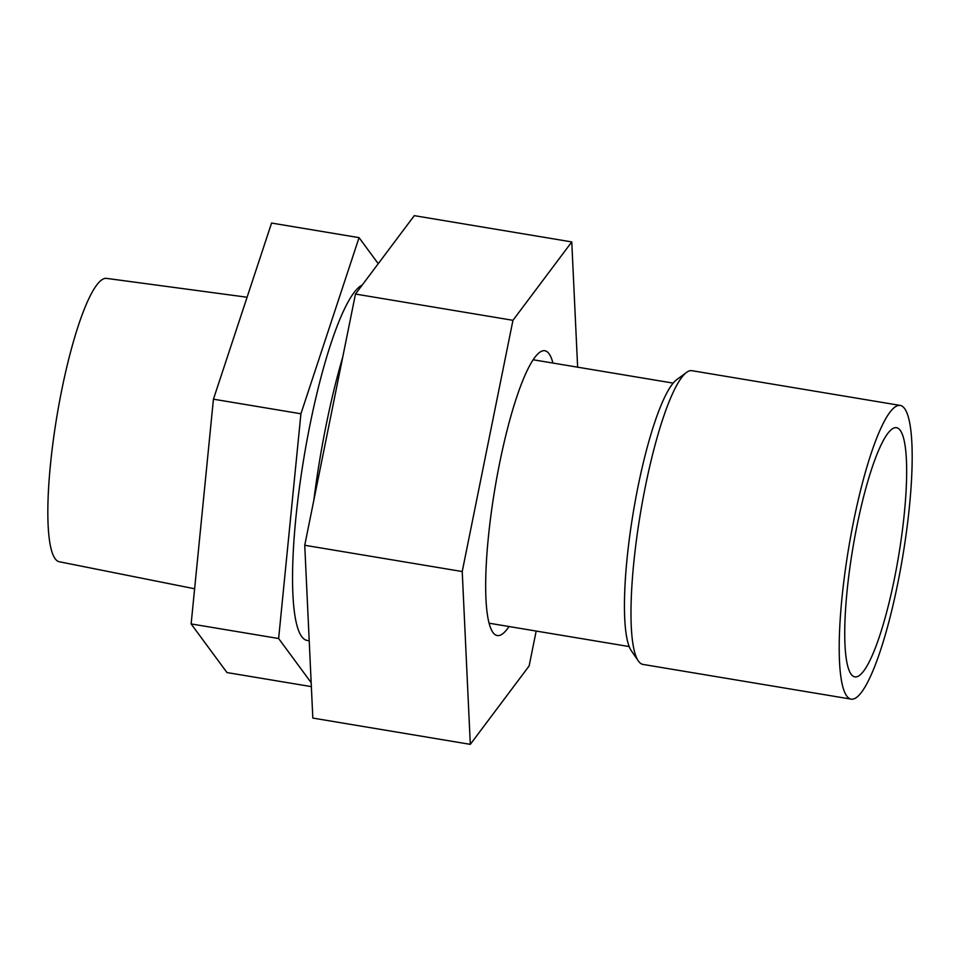 <?xml version="1.0" encoding="UTF-8"?>
<svg xmlns="http://www.w3.org/2000/svg" width="960" height="960" viewBox="0 0 960 960"><rect width="100%" height="100%" fill="white"/><g stroke="black" fill="none" stroke-linecap="round" stroke-linejoin="round"><path stroke-width="1.44" d="M904.656 408.648A148.896 27.36 -80.5 0 1 900.348 570.072A148.896 27.36 -80.5 0 1 851.208 699.144A148.896 27.36 -80.5 0 1 848.712 547.776A148.896 27.36 -80.5 0 1 900.192 405.42A148.896 27.36 -80.5 0 1 904.656 408.648M900.276 430.404A126.336 23.208 -80.5 0 1 896.616 567.372A126.336 23.208 -80.5 0 1 854.916 676.896A126.336 23.208 -80.5 0 1 852.804 548.46A126.336 23.208 -80.5 0 1 896.484 427.668A126.336 23.208 -80.5 0 1 900.276 430.404M638.364 660.984L631.38 650.832A139.872 25.704 -80.5 0 1 633.36 511.86A139.872 25.704 -80.5 0 1 676.584 379.776L686.484 372.444A148.896 27.36 99.5 0 0 640.476 513.048A148.896 27.36 99.5 0 0 638.364 660.984A148.896 27.36 99.5 0 0 642.972 664.416L851.208 699.144M900.192 405.42L691.956 370.692A148.896 27.36 99.5 0 0 686.484 372.444M577.632 367.176L571.764 241.92L414.288 215.652L355.464 294.048L304.74 545.268L312.828 718.08L470.304 744.348L529.128 665.952L536.172 631.056M571.764 241.92L512.952 320.316L355.464 294.048M512.952 320.316L462.228 571.536L304.74 545.268M462.228 571.536L470.304 744.348M509.016 626.52A144.384 26.532 -80.5 0 1 497.292 635.544A144.384 26.532 -80.5 0 1 488.436 536.58A144.384 26.532 -80.5 0 1 544.788 350.724A144.384 26.532 -80.5 0 1 552.948 363.06M313.848 500.136A190.236 34.956 -80.5 0 1 342.72 357.168M378.252 263.688L359.064 237.648L271.572 223.056L213.432 399.18L191.136 623.928L226.98 672.564L311.352 686.628M213.432 399.18L300.924 413.772L278.628 638.52L311.172 682.668M359.064 237.648L300.924 413.772M191.136 623.928L278.628 638.52M362.208 285.06A180.468 33.168 99.5 0 0 304.86 452.208A180.468 33.168 99.5 0 0 301.8 636.696A180.468 33.168 99.5 0 0 307.08 640.416L309.204 640.764M247.08 297.24L106.524 278.376A143.652 26.4 99.5 0 0 59.112 403.68A143.652 26.4 99.5 0 0 55.212 558.816A143.652 26.4 99.5 0 0 59.256 561.744L194.628 588.768M673.152 383.112L533.064 359.748M629.22 646.572L489.132 623.208"/></g></svg>
